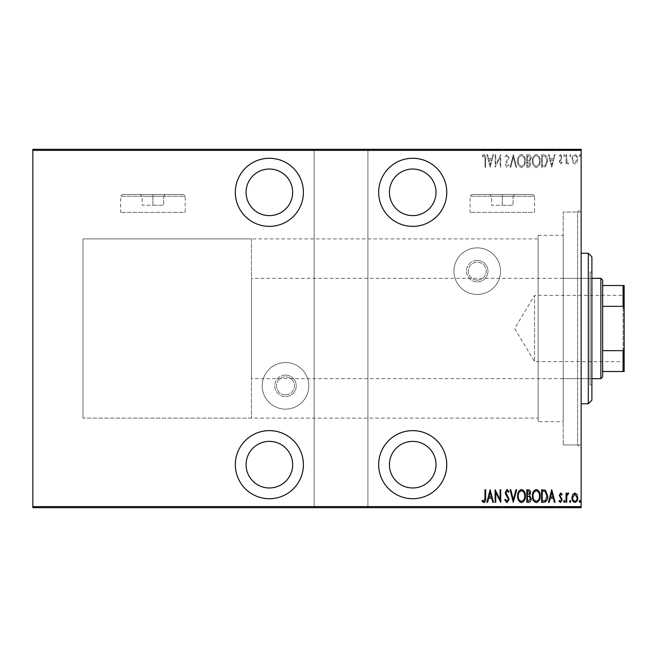 <?xml version="1.0" encoding="UTF-8"?>
<svg xmlns="http://www.w3.org/2000/svg" width="657" height="657" viewBox="0 0 657 657"><rect width="100%" height="100%" fill="white"/><g stroke="black" fill="none" stroke-linecap="round" stroke-linejoin="round"><path stroke-width="0.49" stroke-dasharray="3.29 2.46" d="M477.22 280.12A8.96 8.96 0 0 0 486.18 271.16A8.96 8.96 0 0 0 477.22 262.2A8.96 8.96 0 0 0 468.26 271.16A8.96 8.96 0 0 0 477.22 280.12A8.96 8.96 0 0 0 486.18 271.16A8.96 8.96 0 0 0 477.22 262.2A8.96 8.96 0 0 0 468.26 271.16A8.96 8.96 0 0 0 477.22 280.12M477.22 260.41A10.75 10.75 0 0 0 466.47 271.16A10.75 10.75 0 0 0 477.22 281.91A10.75 10.75 0 0 1 466.47 271.16A10.75 10.75 0 0 1 477.22 260.41A10.75 10.75 0 0 1 487.97 271.16A10.75 10.75 0 0 1 477.22 281.91A10.75 10.75 0 0 0 487.97 271.16A10.75 10.75 0 0 0 477.22 260.41M285.499 394.8A8.96 8.96 0 0 0 294.459 385.84A8.96 8.96 0 0 0 285.499 376.88A8.96 8.96 0 0 0 276.54 385.84A8.96 8.96 0 0 0 285.499 394.8A8.96 8.96 0 0 0 294.459 385.84A8.96 8.96 0 0 0 285.499 376.88A8.96 8.96 0 0 0 276.54 385.84A8.96 8.96 0 0 0 285.499 394.8M285.499 375.09A10.75 10.75 0 0 0 274.749 385.84A10.75 10.75 0 0 0 285.499 396.59A10.75 10.75 0 0 1 274.749 385.84A10.75 10.75 0 0 1 285.499 375.09A10.75 10.75 0 0 1 296.25 385.84A10.75 10.75 0 0 1 285.499 396.59A10.75 10.75 0 0 0 296.25 385.84A10.75 10.75 0 0 0 285.499 375.09M477.22 247.87A23.291 23.291 0 0 1 500.511 271.16A23.291 23.291 0 0 1 477.22 294.459A23.291 23.291 0 0 1 453.93 271.16A23.291 23.291 0 0 1 477.22 247.87A23.291 23.291 0 0 1 500.511 271.16A23.291 23.291 0 0 1 477.22 294.459A23.291 23.291 0 0 1 453.93 271.16A23.291 23.291 0 0 1 477.22 247.87M285.499 362.541A23.291 23.291 0 0 1 308.79 385.84A23.291 23.291 0 0 1 285.499 409.13A23.291 23.291 0 0 1 262.2 385.84A23.291 23.291 0 0 1 285.499 362.541A23.291 23.291 0 0 1 308.79 385.84A23.291 23.291 0 0 1 285.499 409.13A23.291 23.291 0 0 1 262.2 385.84A23.291 23.291 0 0 1 285.499 362.541M581.149 212.03L581.149 444.97L581.149 212.03L563.23 212.03L563.23 444.97L563.23 212.03L563.23 444.97L563.23 212.03L577.56 212.03L577.56 444.97L581.149 448.55L581.149 208.45L581.149 448.55M581.149 444.97L563.23 444.97L577.56 444.97L577.56 212.03L581.149 208.45M269.37 498.72A34.041 34.041 0 0 0 303.411 464.68A34.041 34.041 0 0 0 269.37 430.631A34.041 34.041 0 0 0 235.329 464.68A34.041 34.041 0 0 0 269.37 498.72M269.37 226.369A34.041 34.041 0 0 0 303.411 192.32A34.041 34.041 0 0 0 269.37 158.28A34.041 34.041 0 0 0 235.329 192.32A34.041 34.041 0 0 0 269.37 226.369M412.719 498.72A34.041 34.041 0 0 0 446.76 464.68A34.041 34.041 0 0 0 412.719 430.631A34.041 34.041 0 0 0 378.67 464.68A34.041 34.041 0 0 0 412.719 498.72M412.719 226.369A34.041 34.041 0 0 0 446.76 192.32A34.041 34.041 0 0 0 412.719 158.28A34.041 34.041 0 0 0 378.67 192.32A34.041 34.041 0 0 0 412.719 226.369M251.45 238.91L251.45 418.09L251.45 238.91L83.02 238.91L83.02 418.09L83.02 238.91L83.02 418.09L538.14 418.09L538.14 238.91L538.14 418.09M251.45 418.09L83.02 418.09L83.02 238.91L538.14 238.91M538.14 421.671L538.14 235.329L538.14 421.671L563.23 421.671L563.23 235.329L563.23 421.671M538.14 235.329L563.23 235.329M412.719 169.03A23.291 23.291 0 0 1 436.01 192.32A23.291 23.291 0 0 1 412.719 215.619A23.291 23.291 0 0 1 389.42 192.32A23.291 23.291 0 0 1 412.719 169.03M412.719 441.381A23.291 23.291 0 0 1 436.01 464.68A23.291 23.291 0 0 1 412.719 487.97A23.291 23.291 0 0 1 389.42 464.68A23.291 23.291 0 0 1 412.719 441.381M269.37 169.03A23.291 23.291 0 0 1 292.661 192.32A23.291 23.291 0 0 1 269.37 215.619A23.291 23.291 0 0 1 246.079 192.32A23.291 23.291 0 0 1 269.37 169.03M269.37 441.381A23.291 23.291 0 0 1 292.661 464.68A23.291 23.291 0 0 1 269.37 487.97A23.291 23.291 0 0 1 246.079 464.68A23.291 23.291 0 0 1 269.37 441.381M579.219 155.578L579.86 156.621L580.501 155.578L579.86 154.535L579.219 155.578L579.86 156.621L580.501 155.578L579.86 154.535L579.219 155.578M569.57 155.578L570.21 156.621L570.851 155.578L570.21 154.535L569.57 155.578L570.21 156.621L570.851 155.578L570.21 154.535L569.57 155.578M563.616 155.578L564.264 156.621L564.905 155.578L564.264 154.535L563.616 155.578L564.264 156.621L564.905 155.578L564.264 154.535L563.616 155.578M551.716 167.239L555.099 154.691L554.393 154.691L553.366 158.715L550.238 158.715L549.203 154.691L548.505 154.691L551.716 167.239L555.099 154.691L554.393 154.691L553.366 158.715L550.238 158.715L549.203 154.691L548.505 154.691L551.716 167.239M532.425 160.908C532.203 164.193 533.476 166.41 536.235 167.56C539.06 166.492 540.366 164.291 540.144 160.973C540.358 157.68 539.077 155.479 536.293 154.37C533.509 155.446 532.219 157.631 532.425 160.908C532.203 164.193 533.476 166.41 536.235 167.56C539.06 166.492 540.366 164.291 540.144 160.973C540.358 157.68 539.077 155.479 536.293 154.37C533.509 155.446 532.219 157.631 532.425 160.908M517.626 160.908C517.412 164.193 518.685 166.41 521.436 167.56C524.27 166.492 525.567 164.291 525.345 160.973C525.559 157.68 524.278 155.479 521.502 154.37C518.718 155.446 517.42 157.631 517.626 160.908C517.412 164.193 518.685 166.41 521.436 167.56C524.27 166.492 525.567 164.291 525.345 160.973C525.559 157.68 524.278 155.479 521.502 154.37C518.718 155.446 517.42 157.631 517.626 160.908M507.007 154.37L504.765 157.113L505.389 157.746L507.015 155.66L508.461 157.787L505.66 162.722L505.249 164.628L507.023 167.56L508.945 165.433L508.346 164.661L506.941 166.27L505.89 164.685L509.109 157.77L507.007 154.37L504.765 157.113L505.389 157.746L507.015 155.66L508.461 157.787L505.66 162.722L505.249 164.628L507.023 167.56L508.945 165.433L508.346 164.661L506.941 166.27L505.89 164.685L509.109 157.77L507.007 154.37M490.13 167.239L493.506 154.691L492.807 154.691L491.781 158.715L488.644 158.715L487.617 154.691L486.919 154.691L490.13 167.239L493.506 154.691L492.807 154.691L491.781 158.715L488.644 158.715L487.617 154.691L486.919 154.691L490.13 167.239M484.989 158.895L484.989 167.239L485.63 167.239L485.63 158.764C486.008 156.711 485.424 155.249 483.889 154.37L482.09 155.816L482.484 156.785L483.938 155.66L484.989 158.895L484.989 167.239L485.63 167.239L485.63 158.764C486.008 156.711 485.424 155.249 483.889 154.37L482.09 155.816L482.484 156.785L483.938 155.66L484.989 158.895M495.756 154.691L495.115 154.691L495.115 167.239L500.1 157.352L500.1 167.239L500.741 167.239L500.741 154.691L495.756 164.562L495.756 154.691L495.115 154.691L495.115 167.239L500.1 157.352L500.1 167.239L500.741 167.239L500.741 154.691L495.756 164.562L495.756 154.691M513.289 154.691L510.07 167.239L510.768 167.239L513.363 157.113L515.967 167.239L516.665 167.239L513.446 154.691L510.07 167.239L510.768 167.239L513.363 157.113L515.967 167.239L516.665 167.239L513.289 154.691M526.791 154.691L526.791 167.239L528.203 167.239C529.838 166.968 530.601 165.934 530.495 164.127L529.665 161.458L531.135 158.255C531.242 156.358 530.454 155.175 528.786 154.691L526.791 154.691L526.791 167.239L528.203 167.239C529.838 166.968 530.601 165.934 530.495 164.127L529.665 161.458L531.135 158.255C531.242 156.358 530.454 155.175 528.786 154.691L526.791 154.691M543.897 154.691L541.59 154.691L541.59 167.239L545.458 166.788L547.7 160.809C548.004 157.508 546.739 155.471 543.897 154.691L541.59 154.691L541.59 167.239L545.458 166.788L547.7 160.809C548.004 157.508 546.739 155.471 543.897 154.691M560.717 164.02L562.17 162.714L561.719 161.926L560.692 162.895L559.92 161.663L562.17 157.179L560.544 154.535L558.959 155.775L559.394 156.621L560.528 155.66L561.53 157.13L559.279 161.614L560.717 164.02L562.17 162.714L561.719 161.926L560.692 162.895L559.92 161.663L562.17 157.179L560.544 154.535L558.959 155.775L559.394 156.621L560.528 155.66L561.53 157.13L559.279 161.614L560.717 164.02M566.03 154.691L566.03 163.856L566.671 163.856L566.671 162.509L568.133 164.02L568.765 163.708L568.395 162.731L566.81 160.916L566.671 154.691L566.03 154.691L566.03 163.856L566.671 163.856L566.671 162.509L568.133 164.02L568.765 163.708L566.81 160.916L566.671 154.691L566.03 154.691M572.748 162.501L574.875 164.02L577.002 162.509L577.766 159.249C577.905 156.842 576.945 155.274 574.875 154.535C572.814 155.266 571.845 156.842 571.984 159.249L572.748 162.501L574.875 164.02L577.002 162.509L577.766 159.249C577.905 156.842 576.945 155.274 574.875 154.535C572.814 155.266 571.845 156.842 571.984 159.249L572.748 162.501M581.149 150.396L581.149 506.604L367.92 506.604L367.92 150.396L581.149 150.396L581.149 149.32L32.85 149.32L32.85 507.68L314.169 507.68L314.169 149.32L314.169 150.396L32.85 150.396M367.92 506.604L367.92 507.68L314.169 507.68L314.169 150.396M314.169 506.604L32.85 506.604M572.748 507.68L577.766 507.68L571.984 507.68L572.748 507.68L572.748 506.966L577.125 507.68L572.625 507.68L574.875 507.68L574.875 506.966L577.002 506.966L577.002 507.68M566.03 507.68L568.765 507.68L566.03 507.68L566.03 506.966L566.03 507.68M561.719 506.966L560.692 506.966L560.692 507.68L562.17 507.68L558.959 507.68L561.53 507.68L559.279 507.68L560.717 507.68L560.717 506.966L562.17 506.966L561.719 507.68M543.897 507.68L547.7 507.68L543.897 507.68L543.897 506.966L541.59 506.966L541.59 507.68L541.59 506.966L543.093 506.966L543.093 507.68L547.059 507.68L542.23 507.68L543.093 507.68L543.093 506.966L545.458 506.966L545.458 507.68M526.791 507.68L531.135 507.68L526.791 507.68L526.791 506.966L526.791 507.68M513.289 507.68L516.665 507.68L513.289 507.68L513.289 506.966L510.07 506.966L510.07 507.68M495.255 506.966L500.741 506.966L495.756 506.966L495.756 507.68L500.741 507.68L495.756 507.68L495.756 506.966L495.115 506.966L495.255 507.68M484.989 507.68L482.09 507.68L484.989 507.68L484.989 506.966L484.989 507.68M367.92 150.396L367.92 507.68L581.149 507.68L581.149 506.604M490.13 507.68L493.506 507.68L486.919 507.68L490.13 507.68L490.13 506.966L490.294 507.68M504.765 506.966L507.015 506.966L507.015 507.68L504.765 507.68L509.109 507.68L507.007 507.68L507.007 506.966L504.765 506.966L504.765 507.68M517.626 507.68L525.345 507.68L517.626 507.68L517.626 506.966L521.436 506.966L521.436 507.68L524.705 507.68L518.274 507.68L521.469 507.68L521.469 506.966L525.345 506.966L525.345 507.68M532.425 507.68L540.144 507.68L532.425 507.68L532.425 506.966L536.235 506.966L536.235 507.68M551.716 507.68L555.099 507.68L548.505 507.68L551.716 507.68L551.716 506.966L551.88 507.68M563.616 507.68L564.905 507.68L563.616 507.68L563.616 506.966L564.264 506.966L564.264 507.68L564.264 506.966L564.905 506.966L564.905 507.68M569.57 507.68L570.851 507.68L569.57 507.68L569.57 506.966L570.21 506.966L570.21 507.68L570.21 506.966L570.851 506.966L570.851 507.68M579.219 507.68L580.501 507.68L579.219 507.68L579.219 506.966L579.86 506.966L579.86 507.68L579.86 506.966L580.501 506.966L580.501 507.68M572.748 149.32L577.766 149.32L571.984 149.32L572.748 149.32L572.748 150.034L577.125 149.32L572.625 149.32L574.875 149.32L574.875 150.034L577.002 150.034L577.002 149.32M566.03 149.32L568.765 149.32L566.03 149.32L566.03 150.034L566.03 149.32M561.719 150.034L560.692 150.034L560.692 149.32L562.17 149.32L558.959 149.32L561.53 149.32L559.279 149.32L560.717 149.32L560.717 150.034L562.17 150.034L561.719 149.32M543.897 149.32L547.7 149.32L543.897 149.32L543.897 150.034L541.59 150.034L541.59 149.32L541.59 150.034L543.093 150.034L543.093 149.32L547.059 149.32L542.23 149.32L543.093 149.32L543.093 150.034L545.458 150.034L545.458 149.32M526.791 149.32L531.135 149.32L526.791 149.32L526.791 150.034L526.791 149.32M513.289 149.32L516.665 149.32L513.289 149.32L513.289 150.034L510.07 150.034L510.07 149.32M495.255 150.034L500.741 150.034L495.756 150.034L495.756 149.32L500.741 149.32L495.756 149.32L495.756 150.034L495.115 150.034L495.255 149.32M484.989 149.32L482.09 149.32L484.989 149.32L484.989 150.034L484.989 149.32M490.13 149.32L493.506 149.32L486.919 149.32L490.13 149.32L490.13 150.034L490.294 149.32M504.765 150.034L507.015 150.034L507.015 149.32L504.765 149.32L509.109 149.32L507.007 149.32L507.007 150.034L504.765 150.034L504.765 149.32M517.626 149.32L525.345 149.32L517.626 149.32L517.626 150.034L521.436 150.034L521.436 149.32L524.705 149.32L518.274 149.32L521.469 149.32L521.469 150.034L525.345 150.034L525.345 149.32M532.425 149.32L540.144 149.32L532.425 149.32L532.425 150.034L536.235 150.034L536.235 149.32M551.716 149.32L555.099 149.32L548.505 149.32L551.716 149.32L551.716 150.034L551.88 149.32M563.616 149.32L564.905 149.32L563.616 149.32L563.616 150.034L564.264 150.034L564.264 149.32L564.264 150.034L564.905 150.034L564.905 149.32M569.57 149.32L570.851 149.32L569.57 149.32L569.57 150.034L570.21 150.034L570.21 149.32L570.21 150.034L570.851 150.034L570.851 149.32M579.219 149.32L580.501 149.32L579.219 149.32L579.219 150.034L579.86 150.034L579.86 149.32L579.86 150.034L580.501 150.034L580.501 149.32M483.889 150.034L482.09 150.034L485.63 150.034L485.63 149.32L485.63 150.034L483.889 150.034L483.889 149.32M482.09 150.034L482.09 149.32M482.484 150.034L482.484 149.32M483.445 150.034L483.445 149.32M483.938 150.034L483.938 149.32M490.294 150.034L493.506 150.034L493.506 149.32M493.506 150.034L492.807 150.034L492.807 149.32M492.807 150.034L491.781 150.034L491.781 149.32M491.781 150.034L488.644 150.034L488.644 149.32M488.644 150.034L487.617 150.034L487.617 149.32M487.617 150.034L486.919 150.034L486.919 149.32M486.919 150.034L490.13 150.034M488.972 150.034L491.444 150.034L488.972 150.034L488.972 149.32L491.444 149.32L488.972 149.32M491.444 150.034L491.444 149.32M490.212 150.034L490.212 149.32M500.1 150.034L500.1 149.32L500.1 150.034M500.741 150.034L500.741 149.32L500.741 150.034M500.601 150.034L500.601 149.32M505.389 150.034L505.389 149.32M508.461 150.034L505.249 150.034L509.109 150.034L507.007 150.034L508.461 150.034L508.461 149.32M508.198 150.034L508.198 149.32M505.66 150.034L505.66 149.32M505.249 150.034L505.249 149.32M507.023 150.034L507.023 149.32M508.945 150.034L508.945 149.32M508.346 150.034L508.346 149.32M506.941 150.034L506.941 149.32M505.89 150.034L505.89 149.32M506.375 150.034L506.375 149.32M507.368 150.034L507.368 149.32M509.109 150.034L509.109 149.32M510.07 150.034L510.768 150.034L510.768 149.32M510.768 150.034L513.363 150.034L513.363 149.32M513.363 150.034L515.967 150.034L515.967 149.32M515.967 150.034L516.665 150.034L516.665 149.32M516.665 150.034L513.446 150.034L513.446 149.32M525.345 150.034L521.502 150.034L521.502 149.32M521.502 150.034L517.626 150.034M521.469 150.034L524.705 150.034L518.274 150.034L521.469 150.034L521.469 149.32M524.705 150.034L524.705 149.32M518.274 150.034L518.274 149.32M528.203 150.034L531.135 150.034L526.791 150.034L528.203 150.034L528.203 149.32M530.495 150.034L530.495 149.32L527.44 149.32L530.495 149.32L530.495 150.034L527.44 150.034L530.495 150.034M529.665 150.034L529.665 149.32M531.135 150.034L531.135 149.32M528.786 150.034L528.786 149.32M529.846 150.034L527.44 150.034L529.846 150.034L529.846 149.32M528.318 150.034L528.318 149.32M527.44 150.034L527.44 149.32L527.44 150.034M527.875 150.034L527.875 149.32L527.867 150.034M529.222 150.034L529.222 149.32M528.392 150.034L528.392 149.32M536.235 150.034L540.144 150.034L540.144 149.32M540.144 150.034L536.293 150.034L536.293 149.32L533.065 149.32L536.268 149.32L536.268 150.034L532.425 150.034M536.268 150.034L539.496 150.034L533.065 150.034L536.268 150.034L536.268 149.32M539.496 150.034L539.496 149.32M533.065 150.034L533.065 149.32M545.458 150.034L547.7 150.034L547.7 149.32M547.7 150.034L543.897 150.034M542.756 150.034L547.059 150.034L542.756 150.034L542.756 149.32M542.23 150.034L542.23 149.32L542.23 150.034M545.072 150.034L545.072 149.32M547.059 150.034L547.059 149.32M545.244 150.034L545.244 149.32M551.88 150.034L555.099 150.034L555.099 149.32M555.099 150.034L554.393 150.034L554.393 149.32M554.393 150.034L553.366 150.034L553.366 149.32M553.366 150.034L550.238 150.034L550.238 149.32M550.238 150.034L549.203 150.034L549.203 149.32M549.203 150.034L548.505 150.034L548.505 149.32M548.505 150.034L551.716 150.034M550.566 150.034L553.038 150.034L550.566 150.034L550.566 149.32L553.038 149.32L550.566 149.32M553.038 150.034L553.038 149.32M551.798 150.034L551.798 149.32M559.92 150.034L562.17 150.034L559.279 150.034L560.717 150.034L559.92 150.034L559.92 149.32M560.109 150.034L560.109 149.32M561.907 150.034L561.907 149.32M558.959 150.034L560.528 150.034L560.544 149.32L560.528 150.034L558.959 150.034L558.959 149.32M559.394 150.034L559.394 149.32M561.53 150.034L561.53 149.32M561.341 150.034L561.341 149.32M560.495 150.034L560.495 149.32M559.534 150.034L559.534 149.32M559.279 150.034L559.279 149.32M564.905 150.034L563.616 150.034M568.133 150.034L566.03 150.034L566.671 150.034L566.671 149.32L566.671 150.034L568.133 150.034L568.133 149.32M568.765 150.034L568.765 149.32M568.395 150.034L568.395 149.32M568.018 150.034L568.018 149.32M566.81 150.034L566.81 149.32M566.671 150.034L566.671 149.32M570.851 150.034L569.57 150.034M577.002 150.034L577.766 150.034L577.766 149.32M577.766 150.034L571.984 150.034L571.984 149.32M571.984 150.034L572.748 150.034M574.875 150.034L577.125 150.034L572.625 150.034L574.875 150.034L574.875 149.32L574.875 150.034M577.125 150.034L577.125 149.32M572.625 150.034L572.625 149.32M580.501 150.034L579.219 150.034M483.889 506.966L482.09 506.966L485.63 506.966L485.63 507.68L485.63 506.966L483.889 506.966L483.889 507.68M482.09 506.966L482.09 507.68M482.484 506.966L482.484 507.68M483.445 506.966L483.445 507.68M483.938 506.966L483.938 507.68M490.294 506.966L493.506 506.966L493.506 507.68M493.506 506.966L492.807 506.966L492.807 507.68M492.807 506.966L491.781 506.966L491.781 507.68M491.781 506.966L488.644 506.966L488.644 507.68M488.644 506.966L487.617 506.966L487.617 507.68M487.617 506.966L486.919 506.966L486.919 507.68M486.919 506.966L490.13 506.966M488.972 506.966L491.444 506.966L488.972 506.966L488.972 507.68L491.444 507.68L488.972 507.68M491.444 506.966L491.444 507.68M490.212 506.966L490.212 507.68M500.1 506.966L500.1 507.68L500.1 506.966M500.741 506.966L500.741 507.68L500.741 506.966M500.601 506.966L500.601 507.68M505.389 506.966L505.389 507.68M508.461 506.966L505.249 506.966L509.109 506.966L507.007 506.966L508.461 506.966L508.461 507.68M508.198 506.966L508.198 507.68M505.66 506.966L505.66 507.68M505.249 506.966L505.249 507.68M507.023 506.966L507.023 507.68M508.945 506.966L508.945 507.68M508.346 506.966L508.346 507.68M506.941 506.966L506.941 507.68M505.89 506.966L505.89 507.68M506.375 506.966L506.375 507.68M507.368 506.966L507.368 507.68M509.109 506.966L509.109 507.68M510.07 506.966L510.768 506.966L510.768 507.68M510.768 506.966L513.363 506.966L513.363 507.68M513.363 506.966L515.967 506.966L515.967 507.68M515.967 506.966L516.665 506.966L516.665 507.68M516.665 506.966L513.446 506.966L513.446 507.68M525.345 506.966L521.502 506.966L521.502 507.68M521.502 506.966L517.626 506.966M521.469 506.966L524.705 506.966L518.274 506.966L521.469 506.966L521.469 507.68M524.705 506.966L524.705 507.68M518.274 506.966L518.274 507.68M528.203 506.966L531.135 506.966L526.791 506.966L528.203 506.966L528.203 507.68M530.495 506.966L530.495 507.68L527.44 507.68L530.495 507.68L530.495 506.966L527.44 506.966L530.495 506.966M529.665 506.966L529.665 507.68M531.135 506.966L531.135 507.68M528.786 506.966L528.786 507.68M529.846 506.966L527.44 506.966L529.846 506.966L529.846 507.68M528.318 506.966L528.318 507.68M527.44 506.966L527.44 507.68L527.44 506.966M527.875 506.966L527.875 507.68L527.867 506.966M529.222 506.966L529.222 507.68M528.392 506.966L528.392 507.68M536.235 506.966L540.144 506.966L540.144 507.68M540.144 506.966L536.293 506.966L536.293 507.68L533.065 507.68L536.268 507.68L536.268 506.966L532.425 506.966M536.268 506.966L539.496 506.966L533.065 506.966L536.268 506.966L536.268 507.68M539.496 506.966L539.496 507.68M533.065 506.966L533.065 507.68M545.458 506.966L547.7 506.966L547.7 507.68M547.7 506.966L543.897 506.966M542.756 506.966L547.059 506.966L542.756 506.966L542.756 507.68M542.23 506.966L542.23 507.68L542.23 506.966M545.072 506.966L545.072 507.68M547.059 506.966L547.059 507.68M545.244 506.966L545.244 507.68M551.88 506.966L555.099 506.966L555.099 507.68M555.099 506.966L554.393 506.966L554.393 507.68M554.393 506.966L553.366 506.966L553.366 507.68M553.366 506.966L550.238 506.966L550.238 507.68M550.238 506.966L549.203 506.966L549.203 507.68M549.203 506.966L548.505 506.966L548.505 507.68M548.505 506.966L551.716 506.966M550.566 506.966L553.038 506.966L550.566 506.966L550.566 507.68L553.038 507.68L550.566 507.68M553.038 506.966L553.038 507.68M551.798 506.966L551.798 507.68M559.92 506.966L562.17 506.966L559.279 506.966L560.717 506.966L559.92 506.966L559.92 507.68M560.109 506.966L560.109 507.68M561.907 506.966L561.907 507.68M558.959 506.966L560.528 506.966L560.544 507.68L560.528 506.966L558.959 506.966L558.959 507.68M559.394 506.966L559.394 507.68M561.53 506.966L561.53 507.68M561.341 506.966L561.341 507.68M560.495 506.966L560.495 507.68M559.534 506.966L559.534 507.68M559.279 506.966L559.279 507.68M564.905 506.966L563.616 506.966M568.133 506.966L566.03 506.966L566.671 506.966L566.671 507.68L566.671 506.966L568.133 506.966L568.133 507.68M568.765 506.966L568.765 507.68M568.395 506.966L568.395 507.68M568.018 506.966L568.018 507.68M566.81 506.966L566.81 507.68M566.671 506.966L566.671 507.68M570.851 506.966L569.57 506.966M577.002 506.966L577.766 506.966L577.766 507.68M577.766 506.966L571.984 506.966L571.984 507.68M571.984 506.966L572.748 506.966M574.875 506.966L577.125 506.966L572.625 506.966L574.875 506.966L574.875 507.68L574.875 506.966M577.125 506.966L577.125 507.68M572.625 506.966L572.625 507.68M580.501 506.966L579.219 506.966M488.972 160.004L491.444 160.004L490.212 164.817L488.972 160.004L491.444 160.004L490.212 164.817L488.972 160.004M521.469 155.66C523.793 156.506 524.877 158.271 524.705 160.973C524.861 163.65 523.785 165.416 521.469 166.27C519.178 165.383 518.11 163.601 518.274 160.916C518.118 158.255 519.186 156.497 521.469 155.66C523.793 156.506 524.877 158.271 524.705 160.973C524.861 163.65 523.785 165.416 521.469 166.27C519.178 165.383 518.11 163.601 518.274 160.916C518.118 158.255 519.186 156.497 521.469 155.66M529.222 160.497L527.44 160.645L527.44 155.98L528.392 155.98L530.495 158.255L529.222 160.497L527.44 160.645L527.44 155.98L528.392 155.98L530.495 158.255L529.222 160.497M529.846 164.102L528.318 165.95L527.44 165.95L527.44 161.926L529.846 164.102L528.318 165.95L527.44 165.95L527.44 161.926L529.846 164.102M536.268 155.66C538.592 156.506 539.668 158.271 539.496 160.973C539.652 163.65 538.576 165.416 536.268 166.27C533.969 165.383 532.901 163.601 533.065 160.916C532.917 158.255 533.977 156.497 536.268 155.66C538.592 156.506 539.668 158.271 539.496 160.973C539.652 163.65 538.576 165.416 536.268 166.27C533.969 165.383 532.901 163.601 533.065 160.916C532.917 158.255 533.977 156.497 536.268 155.66M542.756 165.95L542.23 165.95L542.23 155.98L545.244 156.3L547.059 160.809L545.072 165.597L542.23 165.95L542.23 155.98L545.244 156.3L547.059 160.809L545.072 165.597L542.756 165.95M550.566 160.004L553.038 160.004L551.798 164.817L550.566 160.004L553.038 160.004L551.798 164.817L550.566 160.004M574.875 155.66C576.476 156.21 577.224 157.401 577.125 159.24L574.875 162.895L572.625 159.24C572.526 157.401 573.274 156.21 574.875 155.66C576.476 156.21 577.224 157.401 577.125 159.24L574.875 162.895L572.625 159.24C572.526 157.401 573.274 156.21 574.875 155.66M484.989 498.105L484.989 489.761L485.63 489.761L485.63 498.236C486.008 500.289 485.424 501.751 483.889 502.63L482.09 501.184L482.484 500.215L483.938 501.34L484.989 498.105M490.13 489.761L493.506 502.309L492.807 502.309L491.781 498.285L488.644 498.285L487.617 502.309L486.919 502.309L490.13 489.761M488.972 496.996L491.444 496.996L490.212 492.183L488.972 496.996M495.756 502.309L495.115 502.309L495.115 489.761L500.1 499.649L500.1 489.761L500.741 489.761L500.741 502.309L495.756 492.438L495.756 502.309M507.007 502.63L504.765 499.887L505.389 499.254L507.015 501.34L508.461 499.213L505.66 494.278L505.249 492.372L507.023 489.44L508.945 491.567L508.346 492.339L506.941 490.73L505.89 492.315L509.109 499.23L507.007 502.63M513.289 502.309L510.07 489.761L510.768 489.761L513.363 499.887L515.967 489.761L516.665 489.761L513.289 502.309M517.626 496.092C517.412 492.807 518.685 490.59 521.436 489.44C524.27 490.508 525.567 492.709 525.345 496.027C525.559 499.32 524.278 501.521 521.502 502.63C518.718 501.554 517.42 499.369 517.626 496.092M521.469 501.34C523.793 500.494 524.877 498.729 524.705 496.027C524.861 493.35 523.785 491.584 521.469 490.73C519.178 491.617 518.11 493.399 518.274 496.084C518.118 498.745 519.186 500.503 521.469 501.34M526.791 502.309L526.791 489.761L528.203 489.761C529.838 490.032 530.601 491.066 530.495 492.873L529.665 495.542L531.135 498.745C531.242 500.642 530.454 501.825 528.786 502.309L526.791 502.309M529.222 496.503L527.44 496.355L527.44 501.02L528.392 501.02L530.495 498.745L529.222 496.503M529.846 492.898L528.318 491.05L527.44 491.05L527.44 495.074L529.846 492.898M532.425 496.092C532.203 492.807 533.476 490.59 536.235 489.44C539.06 490.508 540.366 492.709 540.144 496.027C540.358 499.32 539.077 501.521 536.293 502.63C533.509 501.554 532.219 499.369 532.425 496.092M536.268 501.34C538.592 500.494 539.668 498.729 539.496 496.027C539.652 493.35 538.576 491.584 536.268 490.73C533.969 491.617 532.901 493.399 533.065 496.084C532.917 498.745 533.977 500.503 536.268 501.34M543.897 502.309L541.59 502.309L541.59 489.761L545.458 490.212L547.7 496.191C548.004 499.492 546.739 501.529 543.897 502.309M542.756 491.05L542.23 491.05L542.23 501.02L545.244 500.7L547.059 496.191L545.072 491.403L542.756 491.05M551.716 489.761L555.099 502.309L554.393 502.309L553.366 498.285L550.238 498.285L549.203 502.309L548.505 502.309L551.716 489.761M550.566 496.996L553.038 496.996L551.798 492.183L550.566 496.996M560.717 492.98L562.17 494.286L561.719 495.074L560.692 494.105L559.92 495.337L562.17 499.821L560.544 502.465L558.959 501.225L559.394 500.379L560.528 501.34L561.53 499.87L559.279 495.386L560.717 492.98M563.616 501.422L564.264 500.379L564.905 501.422L564.264 502.465L563.616 501.422M566.03 502.309L566.03 493.144L566.671 493.144L566.671 494.491L568.133 492.98L568.765 493.292L566.81 496.084L566.671 502.309L566.03 502.309M569.57 501.422L570.21 500.379L570.851 501.422L570.21 502.465L569.57 501.422M572.748 494.499L574.875 492.98L577.002 494.491L577.766 497.751C577.905 500.158 576.945 501.726 574.875 502.465C572.814 501.734 571.845 500.158 571.984 497.751L572.748 494.499M574.875 501.34C576.476 500.79 577.224 499.599 577.125 497.76L574.875 494.105L572.625 497.76C572.526 499.599 573.274 500.79 574.875 501.34M579.219 501.422L579.86 500.379L580.501 501.422L579.86 502.465L579.219 501.422M591.9 400.17L591.9 256.83M588.311 253.241L588.311 403.759M590.109 378.58L590.109 278.33L590.109 378.58M563.23 278.42L563.23 378.67L563.23 278.42M591.9 384.838L591.9 272.055L591.9 384.838M590.109 384.838L590.109 272.055L590.109 384.838M581.149 253.38L581.149 403.759L581.149 253.38M624.15 362.721L623.074 361.646L623.074 295.354L534.56 295.354L534.56 361.646L534.56 295.354L514.645 328.5L534.56 361.646L623.074 361.646L623.074 295.354L624.15 294.279L624.15 362.721L624.15 294.279M591.9 278.33L251.45 278.33L251.45 378.67L251.45 278.33M591.9 378.67L251.45 378.67M602.65 376.88L602.65 280.12M600.859 278.33L600.859 378.67M624.15 285.499L623.074 285.499L623.074 306.334L624.15 308.79L624.15 285.499M602.65 285.499L623.074 285.499M602.65 371.501L624.15 371.501L624.15 308.79M602.65 306.334L623.074 306.334M624.15 348.21L623.074 350.666L623.074 371.501M602.65 350.666L623.074 350.666M471.849 194.472L532.77 194.472L471.849 194.472L470.051 196.262L534.56 196.262L534.56 212.392L470.051 212.392L534.56 212.392M532.77 194.472L534.56 196.262L470.051 196.262L470.051 212.392M489.761 194.472L514.85 194.472L489.761 194.472L491.559 196.262L513.06 196.262L491.559 196.262L491.559 205.222L502.309 205.222L502.309 194.472L502.309 205.222L513.06 205.222L513.06 196.262L514.85 194.472L513.06 196.262L513.06 205.222L491.559 205.222L491.559 196.262L489.761 194.472M122.44 194.472L183.36 194.472L122.44 194.472L120.65 196.262L185.151 196.262L185.151 212.392L120.65 212.392L185.151 212.392M183.36 194.472L185.151 196.262L120.65 196.262L120.65 212.392M140.36 194.472L165.441 194.472L140.36 194.472L142.15 196.262L163.65 196.262L142.15 196.262L142.15 205.222L152.9 205.222L152.9 194.472L152.9 205.222L163.65 205.222L163.65 196.262L165.441 194.472L163.65 196.262L163.65 205.222L142.15 205.222L142.15 196.262L140.36 194.472M506.867 150.034L506.867 149.32M560.906 150.034L560.906 149.32M506.867 506.966L506.867 507.68M560.906 506.966L560.906 507.68M563.23 378.67L590.109 378.67M590.109 384.945L591.9 384.945M590.109 272.055L591.9 272.055M563.23 278.33L590.109 278.33"/><path stroke-width="0.99" d="M269.37 498.72A34.041 34.041 0 0 0 303.411 464.68A34.041 34.041 0 0 0 269.37 430.631A34.041 34.041 0 0 0 235.329 464.68A34.041 34.041 0 0 0 269.37 498.72M269.37 226.369A34.041 34.041 0 0 0 303.411 192.32A34.041 34.041 0 0 0 269.37 158.28A34.041 34.041 0 0 0 235.329 192.32A34.041 34.041 0 0 0 269.37 226.369M412.719 498.72A34.041 34.041 0 0 0 446.76 464.68A34.041 34.041 0 0 0 412.719 430.631A34.041 34.041 0 0 0 378.67 464.68A34.041 34.041 0 0 0 412.719 498.72M412.719 226.369A34.041 34.041 0 0 0 446.76 192.32A34.041 34.041 0 0 0 412.719 158.28A34.041 34.041 0 0 0 378.67 192.32A34.041 34.041 0 0 0 412.719 226.369M412.719 169.03A23.291 23.291 0 0 1 436.01 192.32A23.291 23.291 0 0 1 412.719 215.619A23.291 23.291 0 0 1 389.42 192.32A23.291 23.291 0 0 1 412.719 169.03M412.719 441.381A23.291 23.291 0 0 1 436.01 464.68A23.291 23.291 0 0 1 412.719 487.97A23.291 23.291 0 0 1 389.42 464.68A23.291 23.291 0 0 1 412.719 441.381M269.37 169.03A23.291 23.291 0 0 1 292.661 192.32A23.291 23.291 0 0 1 269.37 215.619A23.291 23.291 0 0 1 246.079 192.32A23.291 23.291 0 0 1 269.37 169.03M269.37 441.381A23.291 23.291 0 0 1 292.661 464.68A23.291 23.291 0 0 1 269.37 487.97A23.291 23.291 0 0 1 246.079 464.68A23.291 23.291 0 0 1 269.37 441.381M572.748 494.499L574.875 492.98L577.002 494.491L577.766 497.751C577.905 500.158 576.945 501.726 574.875 502.465C572.814 501.734 571.845 500.158 571.984 497.751L572.748 494.499M566.03 502.309L566.03 493.144L566.671 493.144L566.671 494.491L568.133 492.98L568.765 493.292L566.81 496.084L566.671 502.309L566.03 502.309M560.717 492.98L562.17 494.286L561.719 495.074L560.692 494.105L559.92 495.337L562.17 499.821L560.544 502.465L558.959 501.225L559.394 500.379L560.528 501.34L561.53 499.87L559.279 495.386L560.717 492.98M543.897 502.309L541.59 502.309L541.59 489.761L545.458 490.212L547.7 496.191C548.004 499.492 546.739 501.529 543.897 502.309M526.791 502.309L526.791 489.761L528.203 489.761C529.838 490.032 530.601 491.066 530.495 492.873L529.665 495.542L531.135 498.745C531.242 500.642 530.454 501.825 528.786 502.309L526.791 502.309M513.289 502.309L510.07 489.761L510.768 489.761L513.363 499.887L515.967 489.761L516.665 489.761L513.289 502.309M495.756 502.309L495.115 502.309L495.115 489.761L500.1 499.649L500.1 489.761L500.741 489.761L500.741 502.309L495.756 492.438L495.756 502.309M484.989 498.105L484.989 489.761L485.63 489.761L485.63 498.236C486.008 500.289 485.424 501.751 483.889 502.63L482.09 501.184L482.484 500.215L483.938 501.34L484.989 498.105M581.149 506.604L581.149 507.68L32.85 507.68L32.85 506.604L581.149 506.604L581.149 150.396L32.85 150.396L32.85 149.32L581.149 149.32L581.149 150.396M32.85 506.604L32.85 150.396M490.13 489.761L493.506 502.309L492.807 502.309L491.781 498.285L488.644 498.285L487.617 502.309L486.919 502.309L490.13 489.761M507.007 502.63L504.765 499.887L505.389 499.254L507.015 501.34L508.461 499.213L505.66 494.278L505.249 492.372L507.023 489.44L508.945 491.567L508.346 492.339L506.941 490.73L505.89 492.315L509.109 499.23L507.007 502.63M517.626 496.092C517.412 492.807 518.685 490.59 521.436 489.44C524.27 490.508 525.567 492.709 525.345 496.027C525.559 499.32 524.278 501.521 521.502 502.63C518.718 501.554 517.42 499.369 517.626 496.092M532.425 496.092C532.203 492.807 533.476 490.59 536.235 489.44C539.06 490.508 540.366 492.709 540.144 496.027C540.358 499.32 539.077 501.521 536.293 502.63C533.509 501.554 532.219 499.369 532.425 496.092M551.716 489.761L555.099 502.309L554.393 502.309L553.366 498.285L550.238 498.285L549.203 502.309L548.505 502.309L551.716 489.761M563.616 501.422L564.264 500.379L564.905 501.422L564.264 502.465L563.616 501.422M569.57 501.422L570.21 500.379L570.851 501.422L570.21 502.465L569.57 501.422M579.219 501.422L579.86 500.379L580.501 501.422L579.86 502.465L579.219 501.422M491.444 496.996L490.212 492.183L488.972 496.996L491.444 496.996M524.705 496.027C524.861 493.35 523.785 491.584 521.469 490.73C519.178 491.617 518.11 493.399 518.274 496.084C518.118 498.745 519.186 500.503 521.469 501.34C523.793 500.494 524.877 498.729 524.705 496.027M528.318 491.05L527.44 491.05L527.44 495.074L529.846 492.898L528.318 491.05M527.867 496.355L527.44 496.355L527.44 501.02L528.392 501.02L530.495 498.745L529.222 496.503L527.867 496.355M539.496 496.027C539.652 493.35 538.576 491.584 536.268 490.73C533.969 491.617 532.901 493.399 533.065 496.084C532.917 498.745 533.977 500.503 536.268 501.34C538.592 500.494 539.668 498.729 539.496 496.027M542.23 491.05L542.23 501.02L545.244 500.7L547.059 496.191L545.072 491.403L542.23 491.05M553.038 496.996L551.798 492.183L550.566 496.996L553.038 496.996M577.125 497.76L574.875 494.105L572.625 497.76C572.526 499.599 573.274 500.79 574.875 501.34C576.476 500.79 577.224 499.599 577.125 497.76M588.311 253.241L591.9 256.83L591.9 400.17L588.311 403.759L588.311 253.241L581.149 253.241M600.859 278.33L602.65 280.12L602.65 376.88L600.859 378.67L600.859 278.33L591.9 278.33M600.859 378.67L591.9 378.67M602.65 285.499L624.15 285.499L624.15 371.501L623.074 371.501L623.074 350.666L624.15 348.21M624.15 308.79L623.074 306.334L623.074 285.499M602.65 306.334L623.074 306.334M602.65 350.666L623.074 350.666M602.65 371.501L623.074 371.501M588.311 403.759L581.149 403.759"/></g></svg>
